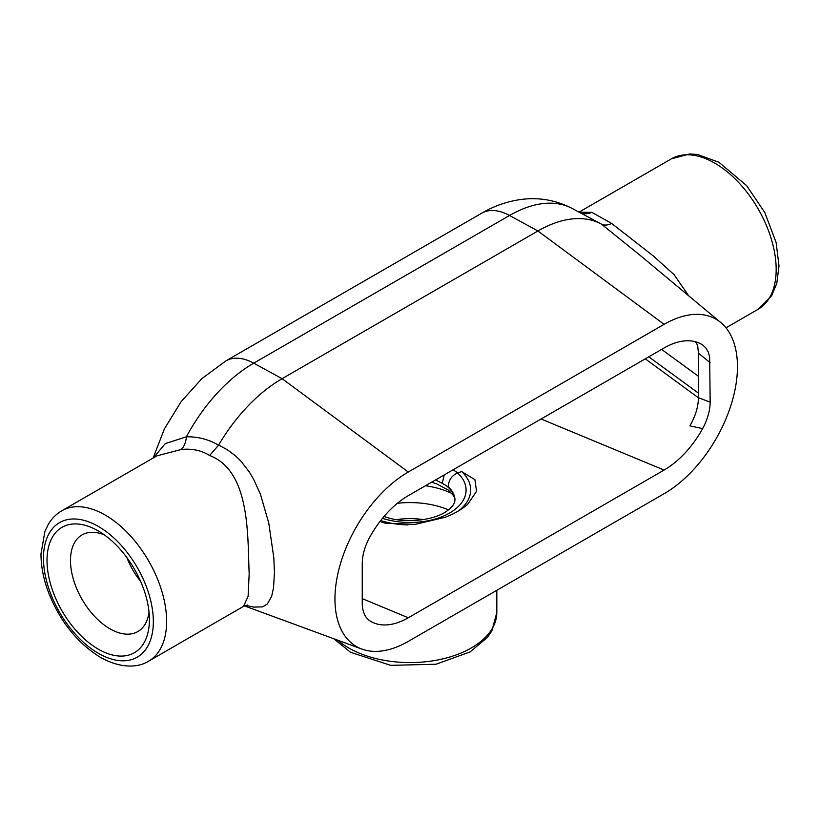 <?xml version="1.0" encoding="UTF-8"?>
<svg xmlns="http://www.w3.org/2000/svg" width="820" height="820" viewBox="0 0 820 820"><rect width="100%" height="100%" fill="white"/><g stroke="black" fill="none" stroke-linecap="round" stroke-linejoin="round"><path stroke-width="1.23" d="M444.163 474.954L442.277 483.328L448.458 486.988C448.304 480.704 451.318 476 457.498 472.873L461.742 471.613L474.923 479.679L476.533 491.354L467.728 504.238C461.978 509.353 454.413 513.72 445.045 517.328L415.197 524.369L385.205 523.191L379.998 521.479M435.512 479.946L442.277 483.328M698.435 397.69C698.291 406.833 695.442 416.222 689.897 425.857L702.617 428.624A74.774 43.173 -60 0 1 664.118 470.065L408.288 617.768A74.774 43.173 -60 0 1 374.812 623.292A74.774 43.173 -60 0 1 369.789 620.781C364.869 617.357 362.348 611.443 362.245 603.038L362.245 563.566C362.348 555.027 364.869 546.212 369.789 537.1A74.774 43.173 -60 0 1 408.288 495.659L664.118 347.967A74.774 43.173 -60 0 1 702.617 344.943L705.846 347.926L708.224 352.016L709.659 356.895L710.161 402.169L698.435 397.69L698.435 353.143L710.161 362.696M696.262 341.991L697.799 346.757L698.435 353.143M702.617 428.624C707.537 419.522 710.058 410.697 710.161 402.169M645.289 358.842L698.435 397.813M696.703 343.016L694.97 341.622M688.667 295.774L674.019 274.587L653.202 255.86L611.628 223.429L591.896 212.349L579.268 212.247M61.807 510.768C56.252 514.017 51.773 518.517 48.359 524.246L44.936 531.309L41 553.664C40.938 565.052 43.06 576.942 47.355 589.313C58.62 619.684 76.301 642.357 100.399 657.332C122.088 669.468 139.39 667.152 148.635 661.156A86.828 50.133 -120 0 0 166.614 621.406A86.828 50.133 -120 0 0 128.719 534.025A86.828 50.133 -120 0 0 61.807 510.768L156.897 455.858L181.107 449.514C191.9 448.355 201.412 450.354 209.643 455.51C250.602 471.131 247.476 536.136 249.177 573.744L248.111 596.335L243.478 606.4M98.215 649.122A72.396 41.799 60 0 1 47.017 560.449A72.396 41.799 60 0 1 98.215 530.899L98.215 530.899A72.396 41.799 60 0 1 149.404 619.561A72.396 41.799 60 0 1 98.215 649.122M591.896 212.349A19.29 17.2 -66.2 0 1 581.052 213.21M611.628 223.429C607.681 225.356 604.278 225.582 601.429 224.116L601.48 224.137M601.429 224.116L640.543 255.686L720.872 322.619A103.709 59.88 120 0 0 664.118 324.33L408.288 472.033A103.709 59.88 120 0 0 339.224 568.116A103.709 59.88 120 0 0 361.845 649.061A103.709 59.88 120 0 0 408.288 641.394L664.118 493.702A103.709 59.88 120 0 0 730.394 407.007A103.709 59.88 120 0 0 720.872 322.619M245.826 605.345L253.544 607.097L262.584 606.882L267.269 604.094L271.676 596.284L273.531 587.786L274.433 572.729L273.849 558L268.755 522.955L260.504 494.429L253.544 479.116L249.464 472.238L241.018 461.24L235.524 455.869L227.406 449.78L218.632 445.055A128.801 74.364 -60 0 1 282.09 378.686L537.91 230.984A128.801 74.364 -60 0 1 601.101 223.942A128.801 74.364 -60 0 1 601.367 224.085M218.632 445.055L218.571 445.157C208.68 439.397 197.958 436.609 186.406 436.783L165.22 443.64L153.381 457.898M209.643 455.51L218.571 445.157M181.107 449.514A19.29 10.609 85.9 0 0 186.406 436.783A127.746 73.759 -60 0 1 253.728 363.168L509.548 215.475A127.746 73.759 -60 0 1 572.227 208.485L601.101 223.942M448.437 509.835A65.139 37.607 0 0 0 397.341 503.306M423.438 519.613A53.638 30.965 0 0 0 396.552 519.613M149.025 612.13A55.801 32.216 60 0 1 138.447 631.195A55.801 32.216 60 0 1 109.941 628.797A55.801 32.216 60 0 1 73.329 579.074A55.801 32.216 60 0 1 82.656 534.568A55.801 32.216 60 0 1 104.458 534.947M140.65 581.441A53.638 30.965 60 0 1 126.844 557.538M457.693 472.802L453.101 469.798M448.458 486.988A45.028 25.994 180 0 1 454.936 498.888C455.254 502.547 453.081 506.206 448.417 509.855C436.24 520.423 404.024 524.4 383.873 516.374M382.489 518.322A56.098 32.39 0 0 0 450.61 512.438A56.098 32.39 0 0 0 457.498 472.873M454.956 499.154A45.09 26.035 0 0 0 445.957 485.44M408.288 617.768L362.245 598.651M664.118 470.065L541.087 418.999M698.435 376.298L661.637 349.402M648.764 356.823L698.435 393.128M671.365 158.844A86.828 50.133 60 0 1 738.277 182.101A86.828 50.133 60 0 1 776.171 269.483A86.828 50.133 60 0 1 758.192 309.232L771.63 295.774L776.796 283.33L779 265.875L776.099 242.433L764.804 212.554L746.61 185.607L718.914 162.268L697.584 154.508L689.764 153.934L671.365 158.844L579.053 212.134M98.41 653.325A77.685 44.854 60 0 1 43.47 558.184A77.685 44.854 60 0 1 98.41 526.46A77.685 44.854 60 0 1 153.34 621.611A77.685 44.854 60 0 1 98.41 653.325M333.678 638.708L350.601 652.32L390.709 665.348L436.035 664.241L470.085 651.92L487.469 637.335L491.877 630.846L496.828 612.458A86.828 50.133 180 0 1 471.397 647.902A86.828 50.133 180 0 1 348.603 647.902A86.828 50.133 180 0 1 337.635 640.164M664.118 324.33L537.91 230.984L509.548 215.475A57.882 33.425 60 0 0 481.678 213.21C493.927 206.046 506.955 201.474 520.751 199.516C538.791 197.087 555.95 200.07 572.227 208.485M408.288 472.033L282.09 378.686L253.728 363.168A57.882 33.425 60 0 0 225.859 360.902L481.678 213.21M425.477 485.747A65.139 37.607 180 0 1 452.076 493.568M380.695 520.577A60.68 35.034 0 0 0 408.011 524.913M458.718 510.788A60.68 35.034 0 0 0 461.742 471.613M454.967 499.216L453.665 495.782L448.407 490.114L436.537 483.8L431.597 482.211M725.987 327.826L758.192 309.232M148.635 661.156L243.827 606.195M496.828 612.458L496.828 590.277M243.837 606.216L247.373 605.047M361.845 649.061L244.432 605.898M153.094 458.062L164.42 428.87L180.923 401.923L201.679 378.789L225.859 360.902"/></g></svg>
